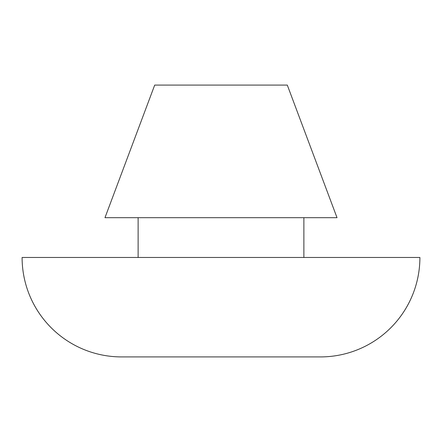 <?xml version="1.0" encoding="UTF-8"?>
<svg xmlns="http://www.w3.org/2000/svg" width="442" height="442" viewBox="0 0 442 442"><rect width="100%" height="100%" fill="white"/><g stroke="black" fill="none" stroke-linecap="round" stroke-linejoin="round"><path stroke-width="0.66" d="M121.55 356.915L320.45 356.915A99.45 99.45 0 0 0 419.9 257.465L22.1 257.465A99.45 99.45 0 0 0 121.55 356.915A99.45 99.45 0 0 1 22.1 257.465L419.9 257.465A99.45 99.45 0 0 1 320.45 356.915L121.55 356.915M303.875 257.465L303.875 217.685L303.875 257.465M138.125 217.685L138.125 257.465L138.125 217.685M287.3 85.085L154.7 85.085L104.975 217.685L337.025 217.685L287.3 85.085L337.025 217.685L104.975 217.685L154.7 85.085L287.3 85.085"/></g></svg>

